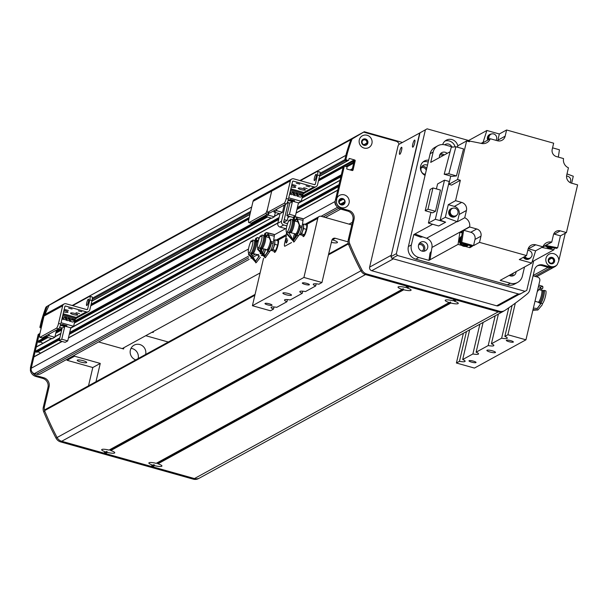<?xml version="1.0" encoding="UTF-8"?>
<svg xmlns="http://www.w3.org/2000/svg" width="608" height="608" viewBox="0 0 608 608"><rect width="100%" height="100%" fill="white"/><g stroke="black" fill="none" stroke-linecap="round" stroke-linejoin="round"><path stroke-width="0.91" d="M352.374 222.3L349.045 224.132M260.102 272.939L122.231 348.597M343.079 199.295A3.048 0.6 -166.8 0 0 343.968 199.682M249.174 259.327L40.66 373.745A5.898 5.647 -118.8 0 1 36.503 374.201L34.42 373.616A4.423 4.233 -118.8 0 1 31.251 368.228L33.888 356.972A0.441 0.426 -118.8 0 1 34.405 356.668M40.394 353.24A3.169 3.032 61.2 0 0 36.875 352.176A0.441 0.426 -118.8 0 1 36.617 352.184L35.522 351.88A0.441 0.426 -118.8 0 1 35.211 351.34L36.199 347.122A0.441 0.426 -118.8 0 1 36.716 346.818M42.704 343.391A3.169 3.032 61.2 0 0 39.186 342.327A0.441 0.426 -118.8 0 1 38.927 342.334L37.833 342.03A0.441 0.426 -118.8 0 1 37.521 341.491L39.254 334.104A0.737 0.707 -118.8 0 1 39.9 333.572M41.663 326.04L39.946 326.982L41.291 321.252L42.408 320.636L41.063 326.367A0.737 0.707 -118.8 0 0 41.397 327.18A0.737 0.707 -118.8 0 1 41.063 326.367L42.074 322.073A0.441 0.426 -118.8 0 1 42.089 322.027A206.416 197.623 -118.8 0 1 43.472 318.349M45.015 314.48A206.416 197.623 -118.8 0 1 49.073 305.292A0.441 0.426 -118.8 0 1 49.233 305.11L60.481 298.444L364.298 131.731L402.458 142.447M367.209 144.126L366.837 143.496A0.441 0.426 -118.8 0 1 366.799 143.131A2.508 2.402 61.2 0 0 363.28 140.083A2.508 2.402 61.2 0 0 364.116 144.719A0.441 0.426 -118.8 0 1 364.412 144.932L364.671 145.373A0.441 0.426 -118.8 0 1 364.694 145.418M151.825 332.348A3.048 0.6 -166.8 0 0 153.307 332.295A3.048 0.6 -166.8 0 0 153.406 332.188A3.048 0.6 -166.8 0 0 152.958 331.732M548.553 259.031L548.834 259.502A0.441 0.426 -118.8 0 1 548.872 259.867A2.508 2.402 61.2 0 0 552.391 262.907A2.508 2.402 61.2 0 0 551.555 258.271A0.441 0.426 -118.8 0 1 551.258 258.058L550.886 257.427M556.191 265.666A4.423 4.233 -118.8 0 1 554.048 266.973A7.372 7.06 -118.8 0 1 548.842 267.55L541.903 265.605A7.372 7.06 61.2 0 0 537.274 265.894M49.233 305.11L353.05 138.396L364.298 131.731M319.565 176.107L347.077 161.014A0.441 0.426 61.2 0 0 347.388 160.983A0.441 0.426 -118.8 0 1 347.077 161.014L345.412 160.542A0.737 0.707 -118.8 0 1 344.888 159.646L345.891 155.359A0.441 0.426 -118.8 0 1 345.906 155.306L299.881 180.561M351.272 170.263L351.629 169.123L352.321 168.933L353.674 163.164L353.111 162.412L353.446 160.998A0.441 0.426 61.2 0 0 353.126 160.459L353.544 160.58A0.737 0.707 61.2 0 1 354.069 161.477L351.964 170.453M341.658 175.317A0.441 0.426 -118.8 0 1 341.339 174.777L343.072 167.39A0.737 0.707 -118.8 0 1 343.93 166.881M339.348 185.166A0.441 0.426 -118.8 0 1 339.028 184.627L340.016 180.401A0.441 0.426 -118.8 0 1 340.222 180.135M336.368 205.831A4.423 4.233 -118.8 0 1 335.069 201.514L337.706 190.251A0.441 0.426 -118.8 0 1 337.911 189.985M343.338 199.135L342.737 199.492A0.441 0.426 -118.8 0 1 342.38 199.523A2.508 2.402 61.2 0 0 339.538 203.011A2.508 2.402 61.2 0 0 344.037 202.335A0.441 0.426 -118.8 0 1 344.234 202.031L344.835 201.666M284.111 203.308L286.33 203.931A4.423 0.935 -74.3 0 0 288.443 199.097L286.224 198.474A4.423 0.935 105.7 0 1 284.111 203.308L267.687 212.321A4.423 0.935 105.7 0 1 267.482 212.359A4.423 0.935 105.7 0 1 267.558 208.711A4.423 0.935 105.7 0 1 265.445 213.545L249.029 222.558A4.423 0.935 105.7 0 1 248.824 222.596A4.423 0.935 105.7 0 1 248.9 218.956L253.019 201.362A2.949 2.82 -118.8 0 1 254.38 199.561L273.038 189.316A2.949 2.82 -118.8 0 1 275.12 189.088M265.445 213.545L267.672 214.168A4.423 0.935 -74.3 0 0 268.668 212.686M267.672 214.168L251.248 223.182L249.029 222.558M286.224 198.474L290.343 180.88L271.685 191.125L267.558 208.711L271.685 191.125A2.949 2.82 -118.8 0 1 273.038 189.316A2.949 2.82 -118.8 0 0 271.685 191.125L253.019 201.362M265.749 216.577L271.715 218.249L274.307 216.828L268.341 215.156L265.749 216.577L266.114 215.027M268.341 215.156L268.903 212.754M283.776 221.639L284.62 221.874L287.212 220.453L288.238 216.098M274.307 216.828L275.333 212.473M287.212 220.453L284.248 219.617M135.766 359.883A8.109 7.767 -118.8 0 1 134.102 345.162A8.109 7.767 -118.8 0 1 145.624 354.472M138.16 358.568A8.109 7.767 61.2 0 0 131.009 348.376M168.287 342.03L145.73 335.7M123.926 347.662L123.614 348.984L98.595 341.954M86.541 362.664A4.864 0.965 13.2 0 1 81.229 362.186A4.864 0.965 13.2 0 1 77.224 360.263A4.864 0.965 13.2 0 1 82.179 360.438A4.864 0.965 13.2 0 1 86.693 362.49A4.864 0.965 13.2 0 1 86.541 362.664M66.644 359.488L67.123 360.308L74.586 356.212L74.108 355.391M74.586 356.212L100.259 363.424L95.973 381.718M88.51 385.814L92.796 367.521L100.259 363.424M92.796 367.521L67.123 360.308M433.147 152.053L430.16 153.695A10.321 9.88 61.2 0 1 434.91 147.372L437.897 145.73A10.321 9.88 -118.8 0 0 433.147 152.053L430.722 162.382L450.102 151.742M524.514 267.018L522.378 276.108A10.321 9.88 -118.8 0 1 517.628 282.424A10.321 9.88 -118.8 0 1 510.355 283.229L500.164 280.364L531.719 263.059L519.278 259.57L526.551 255.573L528.002 249.379A6.635 6.354 61.2 0 1 535.732 244.804L542.906 246.818L535.625 250.815A8.109 7.767 61.2 0 0 535.466 251.279A678.232 649.344 -118.8 0 1 531.719 263.059M430.16 153.695L408.378 246.567L411.365 244.925A10.321 9.88 -118.8 0 0 418.768 257.503L428.959 260.368L430.061 259.745A678.232 649.344 61.2 0 1 431.961 247.448A8.109 7.767 -118.8 0 0 426.558 238.26A678.232 649.344 61.2 0 1 414.907 233.989L413.79 234.597A678.232 649.344 61.2 0 0 420.774 237.188A9.584 9.173 -118.8 0 1 422.94 236.96M437.897 145.73A10.321 9.88 -118.8 0 1 445.17 144.932L452.793 147.075M447.161 153.353A4.864 4.659 61.2 0 0 439.478 157.571M411.365 244.925L413.79 234.597M432.63 224.268L414.907 233.989M461.67 202.403L454.389 206.393A6.635 6.354 -118.8 0 1 459.146 214.48L466.427 210.49A6.635 6.354 61.2 0 0 461.67 202.403L455.559 200.686L448.286 204.683L445.322 217.299L440.154 220.134L449.221 181.488L444.501 180.158L435.328 219.283L445.634 222.178L438.71 225.971L428.404 223.075L435.328 219.283M455.559 200.686L460.347 180.287L451.577 185.098L448.803 184.315L450.733 176.062M457.505 147.22L457.847 145.76L466.617 140.95L469.391 141.725L469.543 141.071L468.7 141.535M469.543 141.071A678.232 649.344 -118.8 0 1 481.635 143.473A8.109 7.767 61.2 0 0 490.253 138.738L482.98 142.736A8.109 7.767 61.2 0 0 483.14 142.264A678.232 649.344 -118.8 0 1 486.886 130.484L499.328 133.98L506.608 129.983L505.157 136.177A6.635 6.354 61.2 0 1 497.428 140.752L490.253 138.738M456.768 147.014L457.664 146.52M467.408 141.17L486.886 130.484M566.413 232.575L560.439 235.851L554.336 234.133L560.302 230.858L566.413 232.575L577.6 184.87L571.497 183.152A6.635 6.354 61.2 0 1 566.732 175.066L568.442 167.8A8.109 7.767 61.2 0 1 563.502 158.794A678.232 649.344 -118.8 0 0 563.54 158.574L556.426 156.575A5.898 5.647 61.2 0 1 552.201 149.386L553.652 143.199L506.608 129.983M552.558 147.843L559.428 149.773A678.232 649.344 -118.8 0 1 558.326 157.107M567.006 173.918A678.232 649.344 -118.8 0 1 573.283 176.244L571.649 183.198M532.144 261.752L553.911 249.812L554.344 247.965M560.439 235.851L557.642 247.76A678.232 649.344 -118.8 0 1 545.771 245.412L551.745 242.136A678.232 649.344 -118.8 0 1 551.524 242.09A8.109 7.767 61.2 0 0 542.906 246.818L551.524 242.09M553.911 249.812A678.232 649.344 -118.8 0 1 541.986 247.448L542.731 247.038A678.232 649.344 61.2 0 0 542.784 247.053L544.654 246.027A678.232 649.344 61.2 0 0 556.525 248.376L557.642 247.76M553.022 247.707A5.601 5.366 -118.8 0 1 546.843 246.476M546.166 246.339A5.601 5.366 61.2 0 0 553.037 247.707L552.946 247.76M430.061 259.745L458.06 244.386L461.776 245.434A5.601 5.366 61.2 0 0 465.318 246.422L469.809 247.684L470.288 245.655M510.355 283.229L507.368 284.863L415.781 259.145A10.321 9.88 61.2 0 1 408.378 246.567M469.809 247.684L472.416 246.255L460.674 242.949L461.791 242.341L473.541 245.64L479.514 242.364L526.551 255.573M468.479 245.146A5.601 5.366 -118.8 0 1 459.815 241.726A5.601 5.366 -118.8 0 1 461.677 236.261M465.318 246.422A5.601 5.366 61.2 0 0 467.605 245.693M461.685 236.185A5.601 5.366 61.2 0 0 461.776 245.434M462.209 232.894L459.929 232.256A678.232 649.344 -118.8 0 0 458.06 244.386M461.571 236.945A5.16 4.94 61.2 0 0 460.682 242.888M460.72 242.964A5.16 4.94 61.2 0 0 467.582 245.206L467.962 245.001M467.886 244.978A5.16 4.94 -118.8 0 1 462.361 243.428M461.084 240.145A5.16 4.94 -118.8 0 1 461.366 238.275M460.674 242.949A678.232 649.344 61.2 0 1 462.536 230.88L460.666 231.899A678.232 649.344 61.2 0 1 460.674 231.846L459.929 232.256M461.791 242.341A678.232 649.344 -118.8 0 1 463.653 230.265L469.627 226.989A678.232 649.344 -118.8 0 1 469.665 226.761A8.109 7.767 61.2 0 0 464.725 217.763L457.444 221.753A8.109 7.767 61.2 0 0 456.98 221.57A678.232 649.344 -118.8 0 1 445.322 217.299M440.154 220.134A678.232 649.344 61.2 0 0 445.634 222.178M454.389 206.393L448.286 204.683M457.444 221.753L459.146 214.48M455.179 216.57A4.423 4.233 -118.8 0 1 448.727 213.21A4.423 4.233 -118.8 0 1 450.923 208.818M469.627 226.989L476.733 228.98A5.898 5.647 61.2 0 1 480.966 236.17L479.514 242.364M551.745 242.136L553.432 234.924A5.898 5.647 61.2 0 1 560.302 230.858M466.617 140.95L457.573 179.504L460.347 180.287M466.427 210.49L464.725 217.763M476.733 228.98L470.759 232.256A5.898 5.647 -118.8 0 1 474.992 239.446L473.541 245.64M470.759 232.256L463.653 230.265M457.573 179.504L448.803 184.315M470.554 247.274L470.896 245.822L470.554 247.274M462.293 232.355L460.666 231.899M456.456 175.925L463.547 148.914L455.909 146.771L448.826 173.782L456.456 175.925L451.835 176.373L444.197 174.23L451.288 147.22L455.909 146.771M448.826 173.782L444.197 174.23M499.328 133.98L497.876 140.167A6.635 6.354 -118.8 0 1 497.686 140.82M487.722 140.129A4.423 4.233 -118.8 0 1 489.584 134.543M487.912 140.03A4.423 4.233 -118.8 0 1 490.762 134.087M489.85 134.49A4.347 4.165 61.2 0 0 487.973 139.992M488.232 139.848A4.347 4.165 -118.8 0 1 491.712 133.92M489.227 139.3A4.058 3.884 -118.8 0 1 490.869 134.262L490.116 134.672A4.058 3.884 61.2 0 0 488.482 139.711M490.869 134.262A4.058 3.884 -118.8 0 1 495.953 140.342M566.572 176.138A4.058 3.884 -118.8 0 1 570.061 182.56M553.736 234.004A5.898 5.647 -118.8 0 1 554.336 234.133M535.625 250.815L528.458 248.801L535.732 244.804M529.203 258.902A4.423 4.233 -118.8 0 1 523.389 257.313M530.222 258.157A4.423 4.233 -118.8 0 1 523.572 257.207M523.632 257.176A4.347 4.165 61.2 0 0 529.393 258.712M530.868 257.435A4.347 4.165 -118.8 0 1 523.898 257.032M524.142 256.895A4.058 3.884 61.2 0 0 529.378 258.385L530.13 257.974A4.058 3.884 -118.8 0 1 524.894 256.485M527.767 250.412A4.058 3.884 -118.8 0 1 530.13 257.974M456.198 215.825A4.423 4.233 -118.8 0 1 448.909 213.104A4.423 4.233 -118.8 0 1 452.101 208.354M451.182 208.757A4.347 4.165 61.2 0 0 449.494 214.639A4.347 4.165 61.2 0 0 455.369 216.38M456.844 215.103A4.347 4.165 -118.8 0 1 449.753 214.502A4.347 4.165 -118.8 0 1 453.051 208.194M452.2 208.529L451.455 208.939A4.058 3.884 61.2 0 0 450.004 214.366A4.058 3.884 61.2 0 0 455.354 216.053L456.106 215.642A4.058 3.884 -118.8 0 1 450.748 213.955A4.058 3.884 -118.8 0 1 455.058 208.217A4.058 3.884 -118.8 0 1 456.106 215.642M444.501 180.158L437.578 183.958L436.415 188.913M430.928 212.329L428.404 223.075M432.957 187.94L440.45 190.046L435.465 211.295L432.683 212.823L425.19 210.718L430.175 189.468L432.957 187.94L427.971 209.19L435.465 211.295M427.971 209.19L425.19 210.718M509.2 275.416A4.864 4.659 61.2 0 0 516.124 271.624M507.368 284.863A10.321 9.88 61.2 0 0 514.642 284.065L517.628 282.424M513.137 273.258A4.864 4.659 -118.8 0 1 512.103 276.047M440.435 153.748A4.864 4.659 -118.8 0 1 444.174 154.994M419.436 243.299A4.864 4.659 -118.8 0 1 423.791 251.241M431.384 251.028A9.584 9.173 -118.8 0 1 430.069 252.974A678.232 649.344 61.2 0 0 428.959 260.368M424.194 241.809A4.864 4.659 61.2 0 0 419.018 248.695A4.864 4.659 61.2 0 0 427.766 245.936A4.864 4.659 61.2 0 0 424.194 241.809M421.884 236.58L420.774 237.188M431.178 252.366L430.069 252.974M547.664 246.643A5.16 4.94 61.2 0 0 552.208 247.547M284.909 246.194A4.423 0.935 105.7 0 1 284.704 246.232A4.423 0.935 105.7 0 1 284.78 242.592L286.368 235.836L284.78 242.592A4.423 0.935 -74.3 0 0 284.704 246.232A4.423 0.935 -74.3 0 0 284.909 246.194L291.551 242.554L284.909 246.194M295.974 236.444A4.423 0.935 105.7 0 1 295.663 237.629A4.423 0.935 -74.3 0 0 295.974 236.444L296.24 235.326L295.974 236.444M287.706 239.826A2.949 0.623 105.7 0 1 286.178 242.995A2.949 0.623 105.7 0 1 286.231 240.57A2.949 0.623 105.7 0 1 286.976 238.321M295.435 233.89A2.949 0.623 105.7 0 1 294.758 237.12A2.949 0.623 105.7 0 1 293.641 238.898A2.949 0.623 105.7 0 1 293.694 236.474A2.949 0.623 105.7 0 1 294.713 233.708M287.257 202.601L288.177 202.859L283.655 222.133A0.441 0.426 61.2 0 0 283.974 222.672L287.531 223.668M286.877 225.887L283.723 225.006A3.093 2.964 -118.8 0 1 281.504 221.228L285.448 204.417M280.022 213.697L277.772 223.28A3.093 2.964 61.2 0 0 279.992 227.05L286.284 228.821M525.95 339.811L474.445 368.076L456.403 363.006L459.458 361.334A7.007 1.383 -166.8 0 0 465.112 361.266A7.007 1.383 -166.8 0 0 462.68 359.564L472.895 353.955A7.007 1.383 -166.8 0 0 478.549 353.894A7.007 1.383 -166.8 0 0 476.117 352.192L488.201 345.564A7.007 1.383 -166.8 0 0 493.856 345.496A7.007 1.383 -166.8 0 0 491.416 343.794L501.638 338.185A7.007 1.383 -166.8 0 0 507.292 338.124A7.007 1.383 -166.8 0 0 504.853 336.422L507.908 334.742L525.95 339.811L539.813 280.714A2.949 2.82 61.2 0 0 537.7 277.119L533.079 275.819M275.5 251.666A6.635 1.398 105.7 0 1 275.508 250.678M278.069 241.551A6.635 1.398 105.7 0 1 278.57 240.722M276.891 240.791L277.909 239.689L278.426 239.947A6.635 1.398 105.7 0 1 277.43 247.236A6.635 1.398 105.7 0 1 274.542 252.381A6.635 1.398 105.7 0 1 274.109 251.248M277.909 239.689L278.426 239.947L286.338 235.608M304.236 235.889A6.635 1.398 105.7 0 1 304.243 234.908M306.812 225.781A6.635 1.398 105.7 0 1 307.306 224.952M305.626 225.021L306.652 223.919L307.169 224.177A6.635 1.398 105.7 0 1 306.166 231.466A6.635 1.398 105.7 0 1 303.286 236.611A6.635 1.398 105.7 0 1 302.845 235.471M306.652 223.919L307.169 224.177L317.786 218.348L303.924 277.453L321.959 282.515L318.904 284.194A7.007 1.383 -166.8 0 0 313.477 284.004A7.007 1.383 -166.8 0 0 313.249 284.255A7.007 1.383 -166.8 0 0 315.689 285.958L305.467 291.566A7.007 1.383 -166.8 0 0 300.04 291.376A7.007 1.383 -166.8 0 0 299.812 291.635A7.007 1.383 -166.8 0 0 302.252 293.33L290.16 299.964A7.007 1.383 -166.8 0 0 284.742 299.774A7.007 1.383 -166.8 0 0 284.514 300.025A7.007 1.383 -166.8 0 0 286.946 301.728L276.731 307.336A7.007 1.383 -166.8 0 0 271.305 307.146A7.007 1.383 -166.8 0 0 271.077 307.405A7.007 1.383 -166.8 0 0 273.509 309.107L270.454 310.779L252.411 305.718L303.924 277.453M351.766 224.899L321.222 216.319A2.949 2.82 61.2 0 0 317.786 218.348M487.016 350.238A4.423 0.874 -166.8 0 0 486.871 350.398A4.423 0.874 -166.8 0 0 490.975 352.26A4.423 0.874 -166.8 0 0 495.482 352.42A4.423 0.874 -166.8 0 0 491.842 350.672A4.423 0.874 -166.8 0 0 487.016 350.238M469.102 360.696A3.625 0.714 -166.8 0 0 468.988 360.825A3.625 0.714 -166.8 0 0 472.355 362.345A3.625 0.714 -166.8 0 0 476.041 362.482A3.625 0.714 -166.8 0 0 473.062 361.046A3.625 0.714 -166.8 0 0 469.102 360.696M506.426 340.214A3.625 0.714 -166.8 0 0 506.312 340.343A3.625 0.714 -166.8 0 0 509.679 341.871A3.625 0.714 -166.8 0 0 513.372 342A3.625 0.714 -166.8 0 0 510.386 340.564A3.625 0.714 -166.8 0 0 506.426 340.214M283.024 292.95A4.423 0.874 -166.8 0 0 282.88 293.109A4.423 0.874 -166.8 0 0 286.991 294.964A4.423 0.874 -166.8 0 0 291.49 295.123A4.423 0.874 -166.8 0 0 287.85 293.375A4.423 0.874 -166.8 0 0 283.024 292.95M302.434 282.918A3.625 0.714 -166.8 0 0 302.32 283.047A3.625 0.714 -166.8 0 0 305.687 284.574A3.625 0.714 -166.8 0 0 309.381 284.704A3.625 0.714 -166.8 0 0 306.394 283.275A3.625 0.714 -166.8 0 0 302.434 282.918M265.111 303.4A3.625 0.714 -166.8 0 0 264.997 303.529A3.625 0.714 -166.8 0 0 268.364 305.056A3.625 0.714 -166.8 0 0 272.057 305.186A3.625 0.714 -166.8 0 0 269.07 303.749A3.625 0.714 -166.8 0 0 265.111 303.4M274.01 306.956L273.509 309.107M252.411 305.718L263.538 258.294M263.94 256.561L264.07 256.014M321.959 282.515L331.862 240.304A2.949 2.82 -118.8 0 1 335.297 238.268L348.065 241.855M456.403 363.006L463.38 333.26M459.458 361.334L466.442 331.588M515.318 303.156L507.908 334.742M469.657 329.817L462.68 359.564M472.895 353.955L479.872 324.208M483.094 322.445L476.117 352.192M488.201 345.564L495.178 315.818M332.036 239.78L332.409 239.856A7.007 1.383 13.2 0 1 337.448 242.425A7.007 1.383 13.2 0 1 331.368 242.41M501.638 338.185L508.759 307.815M512.111 305.474L504.853 336.422M302.754 291.186L302.252 293.33M287.447 299.584L286.946 301.728M316.19 283.814L315.689 285.958M498.393 314.047L491.416 343.794M320.051 173.272L344.888 159.646A0.737 0.707 61.2 0 0 345.412 160.542L346.537 159.934A0.737 0.707 -118.8 0 1 346.005 159.03L344.888 159.646L346.226 153.923A206.416 197.623 -118.8 0 1 350.626 140.41A2.333 2.234 -118.8 0 1 351.561 139.278L362.581 132.749L352.678 138.662A2.333 2.234 61.2 0 0 351.743 139.794A206.416 197.623 61.2 0 0 347.35 153.307L346.005 159.03M346.537 159.934L348.202 160.398L347.077 161.014L345.412 160.542L319.899 174.549M336.46 202.593L336.741 198.542A6.711 6.422 -118.8 0 1 349.076 203.019A6.711 6.422 -118.8 0 1 336.46 202.593A7.372 7.06 61.2 0 0 341.802 208.476L348.741 210.421A7.372 7.06 -118.8 0 1 354.031 219.404L349.372 239.263A7.372 7.06 61.2 0 0 349.752 243.831A294.888 282.325 61.2 0 0 362.079 270.195A7.372 7.06 61.2 0 0 366.677 273.95L499.343 311.212A7.372 7.06 61.2 0 0 504.541 310.642L503.416 311.258A7.372 7.06 -118.8 0 1 498.218 311.828L365.56 274.565A7.372 7.06 -118.8 0 1 360.954 270.811A294.888 282.325 -118.8 0 1 348.635 244.446A7.372 7.06 -118.8 0 1 348.255 239.879L352.914 220.02A7.372 7.06 61.2 0 0 347.624 211.037L340.685 209.091A7.372 7.06 -118.8 0 1 335.396 200.1L343.072 167.39L344.189 166.774A0.737 0.707 -118.8 0 1 345.048 166.265L346.712 166.729A0.441 0.426 -118.8 0 1 347.031 167.268L346.735 168.538A0.441 0.426 61.2 0 0 347.054 169.077L352.184 170.521A0.737 0.707 -118.8 0 0 353.043 170.012L352.138 170.506M344.531 166.318L343.406 166.934A0.737 0.707 61.2 0 0 343.072 167.39L318.448 180.903M349.015 158.802L349.524 158.521A0.441 0.426 61.2 0 0 349.015 158.825L348.711 160.094A0.441 0.426 -118.8 0 1 348.513 160.368L347.388 160.983A0.441 0.426 61.2 0 0 347.586 160.732M366.214 145.114A3.321 3.177 61.2 0 0 366.472 139.772A3.321 3.177 61.2 0 0 363.022 139.308M343.368 204.691A3.321 3.177 61.2 0 0 343.619 199.348A3.321 3.177 61.2 0 0 340.176 198.877M552.908 263.545A3.321 3.177 61.2 0 0 553.166 258.202A3.321 3.177 61.2 0 0 549.716 257.731M344.189 166.774L336.741 198.542M504.541 310.642A7.372 7.06 61.2 0 0 505.028 310.346A294.888 282.325 61.2 0 0 527.432 293.732A7.372 7.06 61.2 0 0 529.773 289.932L534.432 270.074A7.372 7.06 -118.8 0 1 543.02 264.989L549.959 266.935A7.372 7.06 61.2 0 0 557.232 264.602A6.711 6.422 -118.8 0 1 546.759 263.34A6.711 6.422 -118.8 0 1 550.818 253.574A6.711 6.422 -118.8 0 1 558.767 260.9L565.265 233.198M558.767 260.9L557.232 264.602M349.524 158.521L354.662 159.965A0.737 0.707 -118.8 0 1 355.186 160.862L353.043 170.012M363.706 132.134L396.036 141.216A4.423 4.233 -118.8 0 1 399.129 144.271M371.921 143.442A6.711 6.422 -118.8 0 1 361.152 146.323A6.711 6.422 -118.8 0 1 363.751 135.234A6.711 6.422 -118.8 0 1 371.921 143.442M554.564 261.448A3.321 3.177 61.2 0 0 549.845 257.655A3.321 3.177 61.2 0 0 548.659 262.094A3.321 3.177 61.2 0 0 554.564 261.448M345.025 202.593A3.321 3.177 61.2 0 0 340.305 198.808A3.321 3.177 61.2 0 0 339.12 203.239A3.321 3.177 61.2 0 0 345.025 202.593M367.87 143.017A3.321 3.177 61.2 0 0 363.151 139.232A3.321 3.177 61.2 0 0 361.965 143.663A3.321 3.177 61.2 0 0 367.87 143.017M347.35 153.307L346.226 153.923M157.069 462.962L157.943 463.813A6.711 1.322 13.2 0 1 161.85 465.736A6.711 1.322 13.2 0 1 161.705 466.268A6.711 1.322 13.2 0 1 154.576 465.66L154.044 464.618L152.844 465.173A6.711 1.322 13.2 0 1 149.059 462.734A6.711 1.322 13.2 0 1 156.21 463.326L449.198 302.548A6.711 1.322 13.2 0 1 445.413 300.109A6.711 1.322 13.2 0 1 452.565 300.709L454.617 299.584A0.441 0.426 61.2 0 0 454.928 299.546M153.178 465.128L151.111 466.268A0.441 0.426 -118.8 0 1 151.111 466.268L153.163 465.135L150.799 466.298L105.344 453.53A0.441 0.426 -118.8 0 1 105.078 453.325L104.66 452.61M453.424 300.337L454.298 301.196A6.711 1.322 13.2 0 1 458.204 303.111A6.711 1.322 13.2 0 1 458.06 303.643A6.711 1.322 13.2 0 1 450.931 303.035L450.399 302.001L449.548 302.495M406.243 287.09L407.117 287.941A6.711 1.322 13.2 0 1 411.023 289.864A6.711 1.322 13.2 0 1 410.879 290.396A6.711 1.322 13.2 0 1 403.75 289.788L403.218 288.747L402.017 289.302A6.711 1.322 13.2 0 1 398.232 286.862A6.711 1.322 13.2 0 1 405.384 287.455L407.436 286.33A0.441 0.426 61.2 0 0 407.748 286.292M402.367 289.248L109.03 450.08A6.711 1.322 13.2 0 0 101.878 449.479A6.711 1.322 13.2 0 0 105.663 451.919L103.611 453.044L61.697 441.271A7.372 7.06 -118.8 0 1 57.091 437.517A294.888 282.325 -118.8 0 1 44.574 410.658A0.737 0.707 -118.8 0 1 44.878 409.754L255.064 294.416M109.888 449.707L110.762 450.566A6.711 1.322 13.2 0 1 114.669 452.481A6.711 1.322 13.2 0 1 114.524 453.013A6.711 1.322 13.2 0 1 107.396 452.405L106.864 451.372L106.012 451.866M456.084 299.858A0.441 0.426 61.2 0 0 456.35 300.071L498.264 311.843A7.372 7.06 61.2 0 0 503.462 311.266L199.644 477.987A7.372 7.06 -118.8 0 1 194.446 478.557L152.524 466.784A0.441 0.426 -118.8 0 1 152.266 466.579L151.84 465.865M105.982 451.881L103.938 453.006A0.441 0.426 -118.8 0 1 103.611 453.044M348.338 243.588A0.737 0.707 61.2 0 0 348.392 243.945A294.888 282.325 61.2 0 0 360.909 270.796A7.372 7.06 61.2 0 0 365.514 274.558L407.436 286.33M408.903 286.611A0.441 0.426 61.2 0 0 409.169 286.816L454.617 299.584M503.462 311.266A7.372 7.06 61.2 0 0 503.948 310.969A294.888 282.325 61.2 0 0 504.032 310.916M38.471 334.271A0.737 0.707 61.2 0 0 38.129 334.719L39.254 334.104A0.737 0.707 -118.8 0 1 39.588 333.655L38.471 334.271M199.052 478.276L198.482 478.587A7.372 7.06 -118.8 0 1 193.283 479.165L60.618 441.902A7.372 7.06 -118.8 0 1 56.02 438.14A294.888 282.325 -118.8 0 1 43.692 411.776A7.372 7.06 -118.8 0 1 43.312 407.208L47.971 387.357A7.372 7.06 61.2 0 0 42.682 378.366L35.743 376.42A7.372 7.06 -118.8 0 1 30.4 370.538L30.476 367.422L38.129 334.719M39.854 333.777L39.254 334.104L31.578 366.822L30.476 367.422M41.184 328.077L40.478 327.879L41.344 327.4M39.946 326.982A0.737 0.707 61.2 0 0 40.478 327.879M41.291 321.252A206.416 197.623 -118.8 0 1 45.684 307.739A2.333 2.234 -118.8 0 1 46.618 306.607L58.763 299.463L47.743 305.999A2.333 2.234 61.2 0 0 46.808 307.131A206.416 197.623 61.2 0 0 42.408 320.636M32.551 372.552A7.372 7.06 61.2 0 0 36.868 375.805L43.806 377.758A7.372 7.06 -118.8 0 1 49.096 386.741L44.437 406.592A7.372 7.06 61.2 0 0 44.521 410.301M365.514 274.558L61.697 441.271A7.372 7.06 61.2 0 0 61.742 441.286L194.4 478.549A7.372 7.06 61.2 0 0 194.446 478.557L498.264 311.843M425.501 173.554A3.625 3.473 -118.8 0 1 424.658 174.26M421.169 167.907A3.625 3.473 -118.8 0 1 426.246 170.4M533.695 260.9L526.794 290.32L519.665 294.31L392 258.453L397.412 255.482L525.076 291.338M468.631 140.501L427.112 128.835L419.984 132.825L390.944 256.652L392 258.453M419.984 132.825L427.112 128.835M425.395 129.854L396.355 253.688L390.944 256.652M397.412 255.482L396.355 253.688M439.637 155.238A3.625 3.473 -118.8 0 1 443.05 155.61M418.631 244.788A3.625 3.473 -118.8 0 1 422.112 251.119M511.807 273.988A3.625 3.473 -118.8 0 1 510.424 275.926M425.076 175.37A8.109 7.767 -118.8 0 1 428.648 160.155M442.685 144.56A8.109 7.767 -118.8 0 1 457.816 145.89M422.036 166.349A4.864 4.659 -118.8 0 1 426.687 168.5M455.088 146.855A8.109 7.767 61.2 0 0 445.01 141.048M451.767 146.786A4.864 4.659 61.2 0 0 444.676 144.803M428.192 162.093A8.109 7.767 61.2 0 0 423.115 161.895M427.462 165.216A4.864 4.659 61.2 0 0 421.048 170.491A4.864 4.659 61.2 0 0 425.311 174.374M399.714 151.308A3.686 0.775 105.7 0 1 401.645 147.242A3.686 0.775 105.7 0 1 401.394 151.004A3.686 0.775 105.7 0 1 399.654 154.341A3.686 0.775 105.7 0 1 399.714 151.308M412.779 144.134A3.686 0.775 105.7 0 1 414.709 140.076A3.686 0.775 105.7 0 1 414.458 143.838A3.686 0.775 105.7 0 1 412.718 147.174A3.686 0.775 105.7 0 1 412.779 144.134M369.626 267.125L398.012 146.11L398.711 144.499L419.68 133.015L391.271 255.246L369.626 267.125A2.949 2.82 61.2 0 0 371.739 270.72L393.391 258.841L518.282 293.922L496.63 305.801A2.949 2.82 61.2 0 0 498.712 305.573L519.376 294.226M520.357 293.694A2.949 2.82 -118.8 0 1 518.282 293.922M496.63 305.801L371.739 270.72M306.728 227.514A5.077 1.072 105.7 0 1 306.721 227.544L306.766 224.823L303.962 224.033L302.868 224.474M306.728 227.483L306.364 229.338L303.559 228.547L303.605 225.811A5.191 1.094 105.7 0 0 303.156 224.314L302.974 224.382M303.605 225.811L303.962 224.033M306.364 229.338L304.456 234.673L301.652 233.882L303.559 228.547M304.456 234.673L302.951 235.501L300.139 234.711L301.652 233.882M300.101 233.958L300.139 234.711M303.529 226.67A5.191 1.094 105.7 0 1 302.594 230.652M302.229 231.671A5.191 1.094 105.7 0 1 300.846 234.164M300.557 234.323A5.191 1.094 105.7 0 1 300.306 234.217L299.85 233.67M306.721 227.544A5.077 1.072 105.7 0 1 306.364 229.52A5.077 1.072 105.7 0 1 305.087 233.366A5.077 1.072 105.7 0 1 305.049 233.449M297.228 220.119L296.446 219.587A7.927 1.672 -74.3 0 1 296.514 219.648L295.731 219.435A7.927 1.672 -74.3 0 0 295.724 219.42L295.815 219.024L296.856 219.321L300.185 227.316A7.326 1.543 105.7 0 1 296.347 235.38A7.326 1.543 105.7 0 1 295.86 233.943M298.612 235.592A7.326 1.543 -74.3 0 0 301.849 227.78L300.185 227.316L299.736 225.697L302.161 226.343A7.372 1.55 -74.3 0 1 301.857 227.772L300.185 227.316M288.458 232.697A6.931 1.459 105.7 0 0 291.452 226.761A6.931 1.459 105.7 0 0 292.281 219.617L290.639 219.199A6.931 1.459 105.7 0 1 289.986 225.576A6.931 1.459 105.7 0 1 287.227 231.937L286.915 233.267L294.211 241.756L298.627 235.547L296.674 235.463L293.2 240.624M299.85 227.369A5.882 1.239 105.7 0 1 296.795 233.996L295.617 233.928A6.133 1.292 -74.3 0 0 297.57 231.01A6.133 1.292 -74.3 0 0 299.166 225.066M295.488 216.866L294.637 217.428A6.574 1.383 -74.3 0 0 293.368 218.128L295.283 216.729A7.311 1.543 105.7 0 1 295.488 216.866L296.301 217.071L296.856 219.321M294.637 217.428L294.302 218.85A11.795 2.485 -74.3 0 0 293.033 219.541L293.368 218.128L294.219 217.565M294.302 218.85A646.167 618.64 -118.8 0 1 294.827 219.762A11.058 2.326 -74.3 0 0 294.774 219.746A11.058 2.326 -74.3 0 0 293.558 220.461A646.167 618.64 61.2 0 0 293.033 219.541M295.724 219.42L295.587 219.974L294.827 219.762M297.403 218.994L296.43 217.17A11950.582 5765.748 8.5 0 1 302.997 218.865A3.314 0.699 105.7 0 1 303.02 220.423L297.403 218.994L299.736 225.697M295.48 219.944A11.058 2.326 -74.3 0 0 294.318 220.674L293.558 220.461M303.02 220.423L302.161 226.343M302.997 218.865A7.516 1.581 -74.3 0 0 302.716 218.599L295.283 216.729M287.227 231.937L288.564 232.317L293.482 240.487L297.228 235.159M286.915 233.267L286.353 233.571L293.93 241.893M286.353 233.571L286.664 232.248A6.931 1.459 105.7 0 1 286.604 232.233A6.931 1.459 105.7 0 1 286.543 227.346A6.931 1.459 105.7 0 1 289.104 220.043L290.343 220.309M290.875 232.735L295.572 233.92A6.133 1.292 -74.3 0 0 295.617 233.928M290.639 219.199L290.381 220.286L288.846 221.13L289.104 220.043M297.89 221.912L295.328 221.168L295.731 219.435M288.754 232.53L289.461 232.727A6.635 1.398 105.7 0 0 292.38 227.445A6.635 1.398 105.7 0 0 293.307 220.21L292.402 219.974M289.932 232.56L290.647 232.758A6.338 1.338 105.7 0 0 293.436 227.719A6.338 1.338 105.7 0 0 294.325 220.795L293.421 220.567M295.328 221.168L294.363 220.894M277.985 243.284A5.077 1.072 105.7 0 1 277.985 243.322L278.023 240.593L275.219 239.81L274.132 240.244M277.993 243.261L277.628 245.108L274.816 244.317L274.862 241.581A5.191 1.094 105.7 0 0 274.413 240.084L274.231 240.152M274.862 241.581L275.219 239.81M277.628 245.108L275.72 250.443L272.908 249.66L274.816 244.317M275.72 250.443L274.208 251.271L271.404 250.481L272.908 249.66M271.358 249.728L271.404 250.481M274.786 242.44A5.191 1.094 105.7 0 1 273.851 246.422M273.486 247.441A5.191 1.094 105.7 0 1 272.103 249.941M271.822 250.093A5.191 1.094 105.7 0 1 271.571 249.987L271.107 249.447M277.985 243.322A5.077 1.072 105.7 0 1 277.628 245.29A5.077 1.072 105.7 0 1 276.351 249.136A5.077 1.072 105.7 0 1 276.313 249.227M268.493 235.889L267.702 235.357A7.927 1.672 -74.3 0 1 267.771 235.418L266.996 235.205A7.927 1.672 -74.3 0 0 266.98 235.197L267.072 234.794L268.113 235.091L271.442 243.086A7.326 1.543 105.7 0 1 267.611 251.157A7.326 1.543 105.7 0 1 267.117 249.713M269.876 251.362A7.326 1.543 -74.3 0 0 273.106 243.55L271.442 243.086L271.001 241.467L273.418 242.113A7.372 1.55 -74.3 0 1 273.121 243.542L271.442 243.086M259.715 248.467A6.931 1.459 105.7 0 0 262.709 242.531A6.931 1.459 105.7 0 0 263.545 235.387L261.904 234.969A6.931 1.459 105.7 0 1 261.242 241.346A6.931 1.459 105.7 0 1 258.484 247.707L258.172 249.037L265.468 257.526L269.891 251.317L267.93 251.233L264.465 256.394M271.115 243.139A5.882 1.239 105.7 0 1 268.06 249.766L266.882 249.698A6.133 1.292 -74.3 0 0 268.835 246.78A6.133 1.292 -74.3 0 0 270.431 240.836M266.745 232.636L265.894 233.198A6.574 1.383 -74.3 0 0 264.624 233.898L266.547 232.499A7.311 1.543 105.7 0 1 266.745 232.636L267.566 232.841L268.113 235.091M265.894 233.198L265.559 234.62A11.795 2.485 -74.3 0 0 264.29 235.311L264.624 233.898L265.476 233.335M265.559 234.62A646.167 618.64 -118.8 0 1 266.084 235.532A11.058 2.326 -74.3 0 0 266.03 235.516A11.058 2.326 -74.3 0 0 264.822 236.231A646.167 618.64 61.2 0 0 264.29 235.311M266.98 235.197L266.851 235.752L266.084 235.532M268.668 234.764L267.695 232.94A11950.582 5765.748 8.5 0 1 274.261 234.635A3.314 0.699 105.7 0 1 274.284 236.2L268.668 234.764L271.001 241.467M266.737 235.714A11.058 2.326 -74.3 0 0 265.582 236.444L264.822 236.231M274.284 236.2L273.418 242.113M274.261 234.635A7.516 1.581 -74.3 0 0 273.972 234.369L266.547 232.499M258.484 247.707L259.821 248.087L264.746 256.257L268.493 250.929M258.172 249.037L257.617 249.341L265.194 257.67M257.617 249.341L257.929 248.018A6.931 1.459 105.7 0 1 257.86 248.003A6.931 1.459 105.7 0 1 257.8 243.116A6.931 1.459 105.7 0 1 260.361 235.813L261.6 236.079M262.132 248.512L266.828 249.69A6.133 1.292 -74.3 0 0 266.882 249.698M261.904 234.969L261.645 236.056L260.11 236.9L260.361 235.813M269.146 237.682L266.585 236.938L266.996 235.205M260.011 248.3L260.718 248.497A6.635 1.398 105.7 0 0 263.644 243.215A6.635 1.398 105.7 0 0 264.564 235.98L263.659 235.744M260.148 253.392A5.882 1.239 105.7 0 0 261.881 248.52A6.338 1.338 105.7 0 0 264.7 243.489A6.338 1.338 105.7 0 0 265.59 236.565L264.678 236.337M266.585 236.938L265.628 236.664M265.726 255.223L263.766 254.676L265.673 249.333M264.738 256.196L262.253 255.504L263.766 254.676M262.215 254.744L262.253 255.504M265.308 249.31A5.191 1.094 105.7 0 1 264.708 251.446M264.343 252.457A5.191 1.094 105.7 0 1 262.96 254.957M262.671 255.117A5.191 1.094 105.7 0 1 262.42 255.003L261.964 254.463M262.2 248.528A7.326 1.543 105.7 0 1 260.353 253.878M259.13 255.854A7.326 1.543 105.7 0 1 258.461 256.173A7.326 1.543 105.7 0 1 257.974 254.737M261.402 255.504A7.326 1.543 -74.3 0 0 263.872 248.946M259.35 255.945L255.322 261.417M257.602 237.652L256.751 238.222A6.574 1.383 -74.3 0 0 255.482 238.914L257.397 237.515A7.311 1.543 105.7 0 1 257.602 237.652L258.423 237.857L258.803 239.415M256.751 238.222L256.416 239.636A11.795 2.485 -74.3 0 0 255.147 240.335L255.482 238.914L256.333 238.351M256.416 239.636A646.167 618.64 -118.8 0 1 256.941 240.555A11.058 2.326 -74.3 0 0 256.888 240.532A11.058 2.326 -74.3 0 0 255.672 241.247A646.167 618.64 61.2 0 0 255.147 240.335M258.491 240.396L257.853 240.228A7.927 1.672 -74.3 0 0 257.838 240.213L257.708 240.768L256.941 240.555M257.838 240.213L258.613 240.008M259.061 238.686L258.423 237.857M257.594 240.738A11.058 2.326 -74.3 0 0 256.439 241.46L255.672 241.247M250.572 253.49A6.931 1.459 105.7 0 0 253.566 247.547A6.931 1.459 105.7 0 0 254.395 240.403L252.753 239.985A6.931 1.459 105.7 0 1 252.1 246.369A6.931 1.459 105.7 0 1 249.341 252.723L250.678 253.103L255.596 261.28L259.289 256.09M249.341 252.723L248.467 254.364L256.052 262.686M248.467 254.364L248.778 253.034A6.931 1.459 105.7 0 1 248.718 253.019A6.931 1.459 105.7 0 1 248.657 248.132A6.931 1.459 105.7 0 1 251.218 240.829L252.457 241.102M252.989 253.528L257.686 254.714A6.133 1.292 -74.3 0 0 257.739 254.722A6.133 1.292 -74.3 0 0 258.332 254.334M259.684 251.803A6.133 1.292 -74.3 0 0 260.748 248.505M249.029 254.053L256.325 262.542L260.361 257.275M252.753 239.985L252.502 241.072L250.96 241.916L251.218 240.829M258.02 242.128L257.442 241.954L257.853 240.228M250.868 253.323L251.575 253.521A6.635 1.398 105.7 0 0 254.501 248.239A6.635 1.398 105.7 0 0 255.421 240.996L254.516 240.768M252.046 253.346L252.761 253.544A6.338 1.338 105.7 0 0 255.558 248.505A6.338 1.338 105.7 0 0 256.439 241.589L255.535 241.353M257.442 241.954L256.485 241.68M542.024 286.094A7.311 1.543 -74.3 0 1 542.245 286.094A7.311 1.543 -74.3 0 1 542.435 286.224L542.929 287.166L541.629 285.973L540.755 287.303L538.437 286.588M537.252 291.65L540.755 287.303M540.869 289.393A11.058 2.326 105.7 0 1 541.128 289.21A11.058 2.326 105.7 0 1 541.622 289.081M540.991 288.899L541.736 289.112A646.167 618.64 -118.8 0 1 542.602 288.587L542.929 287.166M540.717 288.238A7.927 1.672 105.7 0 1 540.93 288.238A7.927 1.672 105.7 0 1 541.105 288.344L540.413 287.728M533.391 308.081L537.35 308.53L541.12 303.248L537.069 308.674M541.12 303.248L542.458 303.628L542.146 304.95L538.088 309.791L533.018 309.677M537.806 309.936L532.882 310.278M542.458 303.628A6.931 1.459 -74.3 0 0 545.216 297.266A6.931 1.459 -74.3 0 0 545.878 290.882L544.19 290.366A6.931 1.459 -74.3 0 1 543.233 297.928A6.931 1.459 -74.3 0 1 540.17 303.453L540.565 303.567M539.851 303.058A6.931 1.459 -74.3 0 0 540.17 303.453M538.825 302.465A6.635 1.398 -74.3 0 0 539.144 302.86L540.254 303.172A6.635 1.398 -74.3 0 0 543.164 297.943A6.635 1.398 -74.3 0 0 544.114 290.677L544.19 290.366M535.002 301.218L538.126 302.191A6.27 1.322 -74.3 0 0 540.884 297.244A6.27 1.322 -74.3 0 0 541.774 290.381L538.901 289.598M541.774 290.381L544.114 290.677M539.144 302.86A6.635 1.398 -74.3 0 0 542.07 297.578A6.635 1.398 -74.3 0 0 542.99 290.335M537.928 302.13A6.338 1.338 -74.3 0 0 538.11 302.26L539.22 302.571A6.338 1.338 -74.3 0 0 541.994 297.593A6.338 1.338 -74.3 0 0 542.914 290.647M538.11 302.26A6.338 1.338 -74.3 0 0 540.907 297.228A6.338 1.338 -74.3 0 0 541.789 290.305M540.93 288.238L540.17 288.025A7.927 1.672 105.7 0 1 540.314 288.124L541.112 288.359A7.927 1.672 105.7 0 1 541.112 288.359L540.71 290.092M291.627 185.501A3.686 0.73 13.2 0 1 295.678 187.188A3.686 0.73 13.2 0 1 295.556 187.317A3.686 0.73 13.2 0 1 291.3 186.899M305.269 190.046A3.686 0.73 13.2 0 1 301.249 189.688A3.686 0.73 13.2 0 1 298.209 188.229A3.686 0.73 13.2 0 1 301.963 188.366A3.686 0.73 13.2 0 1 305.391 189.916A3.686 0.73 13.2 0 1 305.269 190.046M303.719 187.75L307.192 188.647L303.719 187.75M306.014 185.919L309.487 186.816L306.014 185.919M296.301 183.19L299.767 184.087L296.301 183.19M292.623 184.634L296.088 185.531L292.623 184.634M300.557 180.751A4.423 0.935 105.7 0 1 300.907 180.401L317.33 171.395A4.423 0.935 105.7 0 1 317.536 171.357A4.423 0.935 105.7 0 1 317.46 174.998L319.686 175.621A4.423 0.935 -74.3 0 0 319.762 171.98A4.423 0.935 -74.3 0 0 319.55 172.018M319.686 175.621L317.536 184.771A3.093 2.964 -118.8 0 1 313.933 186.907L293.254 181.1A0.593 0.562 61.2 0 0 292.57 181.503L288.443 199.097M286.33 203.931L269.906 212.944L267.687 212.321M316.107 176.966A3.321 0.699 105.7 0 1 314.366 180.622A3.321 0.699 105.7 0 1 314.594 177.24A3.321 0.699 105.7 0 1 316.16 174.238A3.321 0.699 105.7 0 1 316.107 176.966M290.343 180.88A2.949 2.82 -118.8 0 1 293.778 178.843L314.458 184.657A0.737 0.707 61.2 0 0 315.316 184.148L317.46 174.998M288.747 197.798L301.294 201.324L302.556 195.958M302.693 195.373L303.004 194.036M301.294 201.324L298.475 202.874L288.207 199.986M295.404 215.962L289.438 214.282L286.847 215.703L292.813 217.383L295.404 215.962L298.475 202.874M284.194 205.101L282.5 212.336L276.534 210.657L273.942 212.078L274.307 210.528M276.534 210.657L276.898 209.106M294.629 200.724L290.191 199.477L288.998 200.131L293.436 201.377L294.629 200.724M290.358 190.904L302.495 194.317L303.916 193.534L304.144 192.554L290.852 188.814M289.932 194.157L292.015 194.742L294.325 193.473L294.424 193.055L292.342 192.47L289.932 194.157L292.243 192.888L294.325 193.473M296.978 196.141L300.451 197.114L302.761 195.844L302.86 195.419L299.394 194.446L296.978 196.141L299.296 194.872L302.761 195.844M293.451 195.153L295.534 195.73L297.852 194.461L297.95 194.043L295.868 193.458L293.451 195.153L295.769 193.876L297.852 194.461M290.624 189.802L303.916 193.534M290.039 192.272L290.799 192.485L290.138 191.847M290.799 192.485L289.872 192.994M292.342 192.47L292.243 192.888M295.868 193.458L295.769 193.876M299.394 194.446L299.296 194.872M288.086 200.404L292.41 201.62L289.438 214.282M286.847 215.703L289.818 203.042L287.371 202.358M273.942 212.078L279.908 213.758L282.5 212.336M292.41 201.62L289.818 203.042M293.337 201.316L294.454 200.708L290.29 199.538L289.172 200.154L293.337 201.316M63.954 310.437A3.686 0.73 13.2 0 1 67.997 312.124A3.686 0.73 13.2 0 1 67.876 312.254A3.686 0.73 13.2 0 1 63.627 311.836M77.588 314.982A3.686 0.73 13.2 0 1 73.568 314.625A3.686 0.73 13.2 0 1 70.536 313.166A3.686 0.73 13.2 0 1 74.29 313.302A3.686 0.73 13.2 0 1 77.71 314.853A3.686 0.73 13.2 0 1 77.588 314.982M76.046 312.687L79.511 313.584L76.046 312.687M78.333 310.855L81.806 311.752L78.333 310.855M68.62 308.127L72.094 309.024L68.62 308.127M64.942 309.571L68.415 310.468L64.942 309.571M72.876 305.687A4.423 0.935 105.7 0 1 73.234 305.338L89.657 296.332A4.423 0.935 105.7 0 1 89.862 296.294A4.423 0.935 105.7 0 1 89.786 299.934L92.006 300.557A4.423 0.935 -74.3 0 0 92.082 296.917A4.423 0.935 -74.3 0 0 91.876 296.955M92.006 300.557L89.862 309.708A3.093 2.964 -118.8 0 1 86.252 311.843L65.573 306.037A0.593 0.562 61.2 0 0 64.889 306.44L60.762 324.034L58.543 323.41A4.423 0.935 105.7 0 1 56.43 328.244L40.014 337.258A4.423 0.935 105.7 0 1 39.809 337.288A4.423 0.935 105.7 0 1 39.885 333.648L44.004 316.061A2.949 2.82 -118.8 0 1 45.364 314.252L64.022 304.015A2.949 2.82 -118.8 0 1 66.105 303.78L86.784 309.594A0.737 0.707 61.2 0 0 87.643 309.084L89.786 299.934M56.43 328.244L58.657 328.867A4.423 0.935 -74.3 0 0 60.762 324.034M58.657 328.867L42.233 337.881L40.014 337.258M58.543 323.41L62.67 305.816A2.949 2.82 -118.8 0 1 64.022 304.015M88.426 301.902A3.321 0.699 105.7 0 1 86.693 305.558A3.321 0.699 105.7 0 1 86.914 302.176A3.321 0.699 105.7 0 1 88.487 299.174A3.321 0.699 105.7 0 1 88.426 301.902M61.066 322.734L73.614 326.26L74.875 320.895M75.012 320.31L75.331 318.972M73.614 326.26L70.802 327.811L60.534 324.923M67.731 340.898L61.765 339.218L59.166 340.64L65.14 342.319L67.731 340.898L70.802 327.811M56.521 330.038L54.826 337.273L48.86 335.593L46.261 337.014L46.626 335.464M48.86 335.593L49.218 334.043M66.956 325.66L62.51 324.414L61.317 325.067L65.755 326.314L66.956 325.66M62.685 315.841L74.814 319.253L76.236 318.47L76.471 317.49L63.171 313.751M62.252 319.094L64.334 319.679L66.644 318.41L66.751 317.992L64.668 317.406L62.252 319.094L64.57 317.824L66.644 318.41M69.304 321.077L72.77 322.05L75.088 320.781L75.187 320.355L71.714 319.382L69.304 321.077L71.615 319.808L75.088 320.781M65.778 320.082L67.86 320.667L70.171 319.398L70.27 318.98L68.187 318.394L65.778 320.082L68.088 318.812L70.171 319.398M62.943 314.739L76.236 318.47M62.366 317.209L63.126 317.422L62.464 316.783M63.126 317.422L62.198 317.931M64.668 317.406L64.57 317.824M68.187 318.394L68.088 318.812M71.714 319.382L71.615 319.808M60.412 325.341L64.737 326.557L61.765 339.218M59.166 340.64L62.138 327.978L59.69 327.294M46.261 337.014L52.227 338.694L54.826 337.273M64.737 326.557L56.248 331.216M65.656 326.253L66.774 325.645L62.616 324.474L61.492 325.082L65.656 326.253M364.359 144.856L366.837 143.496M363.964 144.681L366.799 143.131M534.835 276.313L550.339 267.801M90.957 305.041L249.052 218.287M318.63 180.105L353.446 160.998M91.147 304.22L249.242 217.466M318.828 179.284L353.126 160.459M91.892 301.044L249.987 214.29M92.226 299.478L250.359 212.709M92.37 298.209L250.678 211.341M42.074 322.073L42.674 321.746M72.253 305.512L251.689 207.047M299.934 180.576L345.891 155.359M42.089 322.027L42.682 321.7M72.208 305.497L251.697 207.001M49.073 305.292L351.356 139.414M339.241 201.415L342.714 199.508L339.241 201.415M339.272 201.233L342.38 199.523M340.754 204.136L344.037 202.335M340.571 204.045L344.234 202.031M36.503 374.201L248.68 257.769M250.534 256.758L255.337 254.121M323.213 216.874L338.854 208.293M345.732 166.455L353.111 162.412M346.309 166.615L353.324 162.769M346.446 166.653L353.461 162.807M346.925 166.866L353.674 163.164M350.246 169.974L351.5 169.282L350.261 169.982M90.767 305.839L248.87 219.078M37.521 341.491L46.352 336.65M74.852 321.009L265.833 216.205M302.526 196.072L341.339 174.777M37.833 342.03L46.732 337.151M56.05 332.036L61.948 328.799M74.655 321.83L266.22 216.706M302.336 196.893L341.141 175.59M38.927 342.334L47.819 337.455M55.807 333.07L61.704 329.84M74.412 322.863L267.307 217.018M302.092 197.927L340.898 176.632M39.186 342.327L47.979 337.501M55.776 333.222L61.666 329.992M74.381 323.015L267.467 217.056M275.257 212.785L275.66 212.564M302.054 198.079L340.868 176.784M36.199 347.122L51.786 338.565M54.925 336.847L60.815 333.61M70.71 328.183L271.267 218.128M274.406 216.402L279.46 213.628M298.391 203.247L340.016 180.401M35.211 351.34L59.827 337.835M69.722 332.401L279.125 217.497M297.396 207.465L339.028 184.627M35.522 351.88L59.637 338.648M69.532 333.222L278.935 218.31M297.206 208.286L338.838 185.44M36.617 352.184L59.394 339.69M69.289 334.256L278.692 219.351M296.962 209.327L338.595 186.481M36.875 352.176L59.356 339.842M69.251 334.408L278.654 219.503M296.924 209.471L338.557 186.633M33.888 356.972L62.13 341.476M68.4 338.033L277.81 223.121M287.888 217.588L289.803 216.539M296.081 213.096L337.706 190.251M31.251 368.228L248.49 249.014M274.33 234.84L285.638 228.638M303.065 219.07L335.069 201.514M34.42 373.616L248.436 256.181M250.39 255.109L253.179 253.574M321.123 216.288L337.546 207.282M548.781 259.418L551.258 258.058M548.895 259.738L551.555 258.271M533.155 275.508L548.051 267.33M483.14 142.264L481.133 143.366M418.768 257.503L415.781 259.145M469.665 226.761L431.961 247.448M456.98 221.57L426.558 238.26M480.966 236.17L474.992 239.446M497.876 140.167L505.157 136.177M279.992 227.05L283.723 225.006M281.504 221.228L277.772 223.28M335.297 238.268L332.409 239.856M336.498 199.5L335.396 200.1M354.662 159.965L353.544 160.58M549.959 266.935L548.842 267.55M543.02 264.989L541.903 265.605M352.678 138.662L351.561 139.278M351.743 139.794L350.626 140.41M355.186 160.862L354.069 161.477M341.802 208.476L340.685 209.091M348.741 210.421L347.624 211.037M354.031 219.404L352.914 220.02M349.372 239.263L348.255 239.879M349.752 243.831L348.635 244.446M362.079 270.195L360.954 270.811M366.677 273.95L365.56 274.565M499.343 311.212L498.218 311.828M154.576 465.66L152.524 466.784M456.35 300.071L454.298 301.196M450.931 303.035L157.943 463.813M154.333 465.439L152.266 466.579M455.924 299.949L454.009 300.998M454.776 299.63L452.861 300.679L454.776 299.63M107.152 452.192L105.078 453.325M107.396 452.405L105.344 453.53M403.507 289.568L110.474 450.368M403.75 289.788L110.762 450.566M109.318 450.057L402.352 289.256L109.326 450.049M348.392 243.945L328.442 254.889M254.866 295.268L44.574 410.658M360.909 270.796L57.091 437.517M407.596 286.376L405.68 287.424L407.596 286.376M408.743 286.695L406.828 287.744M409.169 286.816L407.117 287.941M449.517 302.51L156.507 463.296M450.688 302.822L157.654 463.623M35.743 376.42L36.868 375.805M42.682 378.366L43.806 377.758M49.096 386.741L47.971 387.357M45.684 307.739L46.808 307.131M46.618 306.607L47.743 305.999M193.283 479.165L194.4 478.549M60.618 441.902L61.742 441.286M56.02 438.14L57.106 437.547M43.692 411.776L44.787 411.175M43.312 407.208L44.437 406.592M293.254 181.1L292.577 181.473M313.933 186.907L303.81 192.455M315.316 184.148L314.412 184.642M62.67 305.816L44.004 316.061M65.573 306.037L64.896 306.409M86.252 311.843L76.137 317.391M87.643 309.084L86.739 309.578M555.058 266.578L536.484 276.777M347.388 160.983L319.534 176.267M249.956 214.449L91.854 301.203M340.708 209.091L325.409 217.489M257.617 254.691L250.975 258.339M351.629 169.123L350.14 169.944M343.406 166.934L318.516 180.599M248.938 218.774L90.843 305.528M340.062 180.219L298.429 203.064M279.27 213.575L274.451 216.22M271.077 218.074L70.756 328.001M60.861 333.427L54.963 336.665M51.596 338.512L36.404 346.849M337.752 190.068L296.119 212.914M289.613 216.486L287.926 217.406M277.848 222.938L68.446 337.85M61.94 341.422L34.094 356.698M251.043 223.22L248.824 222.596M276.23 240.092L286.292 234.566M304.973 224.322L319.139 216.547M555.157 266.365L554.032 266.98M105.997 451.873L103.922 453.013M348.262 243.276L328.639 254.045M449.532 302.503L156.499 463.304M302.419 224.557L303.058 224.344M304.471 234.65L304.882 234.764M306.812 226.115L307.276 226.252M293.649 242.06L294.211 241.756M296.339 219.541L295.731 219.366M273.684 240.327L274.314 240.114M275.728 250.42L276.146 250.534M278.076 241.893L278.54 242.022M264.913 257.83L265.468 257.526M261.911 248.528L261.197 248.33M267.596 235.311L266.996 235.136M257.397 237.515L259.32 238.002M258.522 254.767L257.739 254.722M255.77 262.854L256.325 262.542M258.453 240.327L257.845 240.16M538.802 285.023L542.784 286.467M538.088 309.791L537.533 310.095M317.536 171.357L319.762 171.98M269.701 212.982L267.482 212.359M291.703 179.079L273.038 189.316M316.114 186.664L303.962 193.336M89.862 296.294L92.082 296.917M42.028 337.919L39.809 337.288M88.434 311.6L76.281 318.273"/></g></svg>
